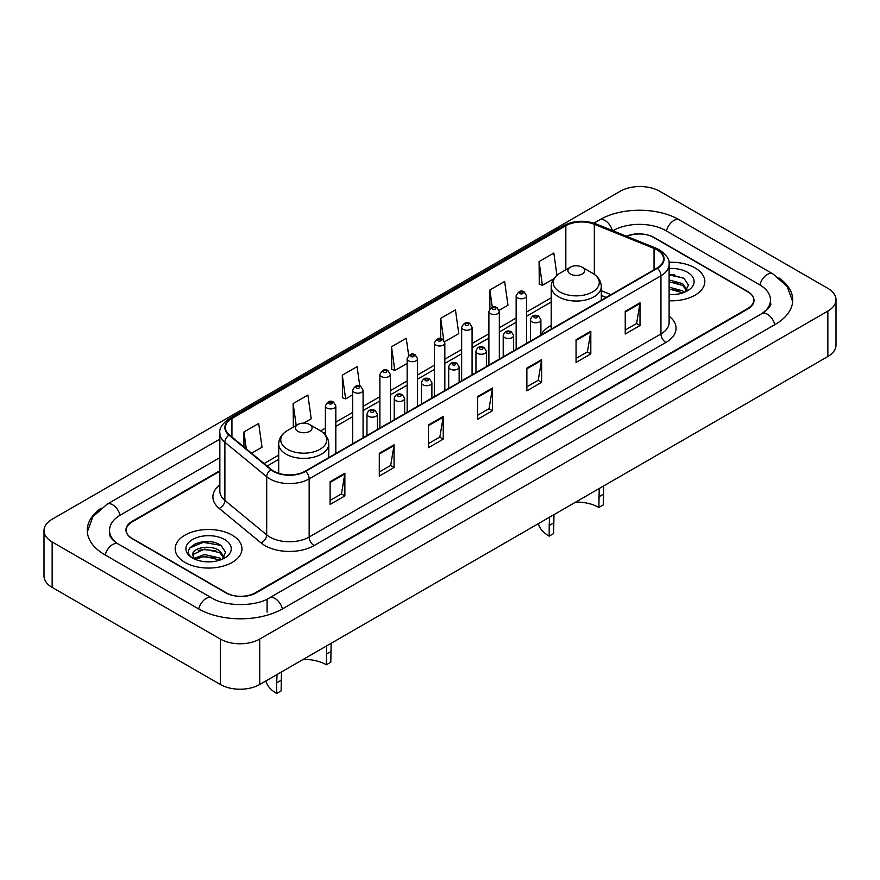 <?xml version="1.0" encoding="UTF-8"?>
<svg xmlns="http://www.w3.org/2000/svg" width="880" height="880" viewBox="0 0 880 880"><rect width="100%" height="100%" fill="white"/><g stroke="black" fill="none" stroke-linecap="round" stroke-linejoin="round"><path stroke-width="1.32" d="M551.21 325.413A36.872 21.285 0 0 0 540.892 335.016M606.056 297.473L601.293 295.559M219.846 471.262L132.33 521.796A20.867 12.045 0 0 0 126.214 530.321A20.867 12.045 0 0 0 132.33 538.835L225.786 592.79A20.867 12.045 0 0 0 255.299 592.79L747.67 308.528A20.867 12.045 0 0 0 753.786 300.003A20.867 12.045 0 0 0 747.67 291.489L654.214 237.523A20.867 12.045 0 0 0 626.934 236.412M763.543 312.565A37.565 21.692 0 0 0 770.484 300.003A37.565 21.692 0 0 0 759.473 284.669L666.017 230.714A37.565 21.692 0 0 0 612.898 230.714L612.876 230.725M219.846 457.633L120.527 514.976A37.565 21.692 0 0 0 109.516 530.321A37.565 21.692 0 0 0 116.457 542.872M220.374 639.078A27.83 16.06 0 0 0 259.721 639.078L827.849 311.08A27.83 16.06 0 0 0 836 299.717A27.83 16.06 0 0 0 827.849 288.365L659.626 191.235A27.83 16.06 0 0 0 620.279 191.235L52.151 519.244A27.83 16.06 0 0 0 44 530.596A27.83 16.06 0 0 0 52.151 541.959L220.374 639.078L220.374 684.519A27.83 16.06 0 0 0 259.721 684.519L827.849 356.521A27.83 16.06 0 0 0 836 345.158L836 299.717M44 530.596L44 576.037A27.83 16.06 0 0 0 52.151 587.4L220.374 684.519M101.09 508.222A59.829 34.54 0 0 0 87.263 530.321A59.829 34.54 0 0 0 104.786 554.741L198.242 608.696A59.829 34.54 0 0 0 282.843 608.696L775.214 324.423A59.829 34.54 0 0 0 792.737 300.003A59.829 34.54 0 0 0 778.91 277.915M606.1 297.451L601.293 295.504M211.354 541.882A27.83 16.06 0 0 0 195.063 543.818M674.212 274.648A27.83 16.06 0 0 0 669.108 274.626M695.046 267.916A33.385 19.283 0 0 0 668.943 262.317A33.385 19.283 0 0 1 695.046 267.916A33.385 19.283 0 0 1 704.825 281.545A33.385 19.283 0 0 0 695.046 267.916M232.177 535.139A33.385 19.283 0 0 0 195.789 530.97A33.385 19.283 0 0 0 175.175 548.779A33.385 19.283 0 0 0 184.954 562.408A33.385 19.283 0 0 0 221.342 566.588A33.385 19.283 0 0 0 241.956 548.779A33.385 19.283 0 0 0 232.177 535.139A33.385 19.283 0 0 0 195.789 530.97A33.385 19.283 0 0 0 175.175 548.779A33.385 19.283 0 0 0 184.954 562.408A33.385 19.283 0 0 0 221.342 566.588A33.385 19.283 0 0 0 241.956 548.779A33.385 19.283 0 0 0 232.177 535.139M657.019 249.876A22.264 12.848 180 0 1 663.542 258.962A22.264 12.848 180 0 1 657.019 268.059L305.228 471.163A22.264 12.848 180 0 1 271.249 469.447L229.438 434.973A22.264 12.848 180 0 1 225.412 427.603A22.264 12.848 180 0 1 231.935 418.506L565.829 225.742A22.264 12.848 180 0 1 594.33 224.301L654.049 248.435A22.264 12.848 180 0 1 657.019 249.876M657.415 249.656A22.814 13.178 0 0 0 654.368 248.171L594.649 224.037A22.814 13.178 0 0 0 565.433 225.511L231.539 418.286A22.814 13.178 0 0 0 228.987 435.149L270.798 469.634A22.814 13.178 0 0 0 305.613 471.383L657.415 268.279A22.814 13.178 0 0 0 657.415 249.656M330.11 481.723L330.11 504.449L344.872 495.924L344.872 473.209L330.11 481.723M330.11 500.412L341.484 493.856L344.806 473.957A5.566 3.212 -120 0 0 344.872 473.209M341.374 493.911L344.872 495.924M379.302 453.332L379.302 476.047L394.053 467.522L394.053 444.807L379.302 453.332M379.302 472.021L390.665 465.454L393.998 445.566A5.566 3.212 -120 0 0 394.053 444.807M390.566 465.509L394.053 467.522M428.494 424.93L428.494 447.645L443.245 439.131L443.245 416.405L428.494 424.93M428.494 443.619L439.857 437.052L443.19 417.164A5.566 3.212 -120 0 0 443.245 416.405M439.758 437.118L443.245 439.131M625.24 311.333L625.24 334.048L640.002 325.534L640.002 302.819L625.24 311.333M625.24 330.022L636.614 323.455L639.936 303.567A5.566 3.212 -120 0 0 640.002 302.819M636.504 323.521L640.002 325.534M576.059 339.735L576.059 362.45L590.81 353.936L590.81 331.21L576.059 339.735M576.059 358.424L587.422 351.857L590.755 331.969A5.566 3.212 -120 0 0 590.81 331.21M587.323 351.912L590.81 353.936M526.867 368.126L526.867 390.852L541.618 382.327L541.618 359.612L526.867 368.126M526.867 386.815L538.23 380.259L541.563 360.371A5.566 3.212 -120 0 0 541.618 359.612M538.131 380.314L541.618 382.327M477.675 396.528L477.675 419.254L492.437 410.729L492.437 388.014L477.675 396.528M477.675 415.217L489.049 408.661L492.371 388.762A5.566 3.212 -120 0 0 492.437 388.014M488.939 408.716L492.437 410.729M669.108 300.773A33.385 19.283 0 0 0 704.825 281.545A33.385 19.283 0 0 1 669.108 300.773M219.846 470.701L132.077 521.367A20.867 12.045 0 0 0 125.972 529.892A20.867 12.045 0 0 0 132.077 538.406L226.523 592.933A20.867 12.045 0 0 0 256.036 592.933L747.923 308.946A20.867 12.045 0 0 0 754.028 300.432A20.867 12.045 0 0 0 747.923 291.907L653.477 237.38A20.867 12.045 0 0 0 626.384 236.181M303.721 423.115L311.212 418.792L307.879 395.054L293.128 403.568L293.359 426.151M251.57 453.222L262.02 447.194L258.687 423.456L243.936 431.97L243.936 446.919M444.642 341.759L458.777 333.597L455.444 309.859L440.693 318.373L440.693 338.58M499.136 310.288L507.969 305.195L504.636 281.457L489.874 289.982L489.874 308.836M556.941 275.297L553.817 253.055L539.066 261.58L539.308 284.163M359.777 385.979L357.071 366.652L342.309 375.177L342.551 397.76M408.672 355.476L406.252 338.261L391.501 346.775L391.743 369.358M391.501 346.775L394.834 370.513L407.143 363.407M394.834 370.513L391.501 369.27M440.693 318.373L443.751 340.197M489.874 289.982L492.305 307.285M539.066 261.58L542.399 285.318L553.729 278.773M542.399 285.318L539.066 284.075M342.309 375.177L345.642 398.915L352.638 394.878M345.642 398.915L342.309 397.672M294.371 426.536L293.128 426.063M293.128 403.568L296.197 425.48M243.936 431.97L246.312 448.877M669.108 294.393L672.936 294.613M669.108 287.177L682.55 290.818L684.387 292.292M669.108 288.981L682.88 292.853M669.108 279.961L682.55 283.602L687.071 289.839M669.108 281.765L682.55 285.406L686.708 290.312M669.108 294.569A22.682 13.09 0 0 0 687.467 290.807A22.682 13.09 0 0 0 687.467 272.283A22.682 13.09 0 0 0 669.108 268.521M684.926 292.072L688.479 285.087L683.98 278.322L669.108 274.263M669.108 274.967L683.683 278.113M669.108 282.172L678.656 283.415M669.108 289.388L678.656 290.631M603.647 485.958L603.306 504.9L598.873 507.463A31.999 18.469 0 0 0 575.784 502.051M553.971 514.635L553.63 533.588L549.197 536.14A38.258 22.088 0 0 1 538.373 523.644M598.873 507.463L599.225 488.51M570.35 274.021A8.349 4.818 0 0 0 582.153 274.021A8.349 4.818 0 0 0 582.153 267.201L592.515 273.185A23.001 13.277 0 0 1 592.515 291.973A23.001 13.277 0 0 1 559.988 291.973A23.001 13.277 0 0 1 559.988 273.185C554.323 276.551 551.397 281.017 551.21 286.594A25.047 14.454 0 0 0 558.547 296.813A25.047 14.454 0 0 0 585.838 299.948A25.047 14.454 0 0 0 601.293 286.594C601.106 281.017 598.18 276.551 592.515 273.185L582.153 267.201A8.349 4.818 0 0 0 570.35 267.201A8.349 4.818 0 0 0 570.35 274.021M553.63 522.951L549.197 525.503L549.538 517.198M549.197 525.503L549.197 536.14M331.144 643.291L330.803 662.233L326.37 664.785A31.999 18.469 0 0 0 303.281 659.373M281.468 671.968L281.127 690.91L276.694 693.473A38.258 22.088 0 0 1 265.87 680.977M326.37 664.785L326.722 645.843M297.847 431.343A8.349 4.818 0 0 0 309.65 431.343A8.349 4.818 0 0 0 309.65 424.534L320.012 430.518A23.001 13.277 0 0 1 320.012 449.295A23.001 13.277 0 0 1 287.485 449.295A23.001 13.277 0 0 1 287.485 430.518C281.82 433.884 278.894 438.35 278.707 443.927A25.047 14.454 0 0 0 286.044 454.146A25.047 14.454 0 0 0 313.335 457.281A25.047 14.454 0 0 0 328.79 443.927C328.603 438.35 325.677 433.884 320.012 430.518L309.65 424.534A8.349 4.818 0 0 0 297.847 424.534A8.349 4.818 0 0 0 297.847 431.343M281.127 680.273L276.694 682.836L277.035 674.52M276.694 682.836L276.694 693.473M204.765 561.682L210.067 561.847M194.37 558.36L204.501 554.499L219.692 558.041L221.529 559.526M195.305 559.328L204.501 556.292L220.022 560.076M194.535 559.064L192.907 555.247A15.73 9.075 0 0 0 195.448 559.46M224.202 557.073L219.692 550.836C210.243 543.796 190.828 548.141 192.907 555.247L192.841 554.554M192.94 555.467L193.38 554.301L204.501 549.087L219.692 552.64L223.85 557.546M222.068 559.295L225.621 552.321L221.122 545.556C205.205 534.116 176.924 549.186 193.259 558.426L194.073 558.921M224.609 539.517A22.682 13.09 0 0 0 192.533 539.517A22.682 13.09 0 0 0 192.533 558.03A22.682 13.09 0 0 0 224.609 558.03A22.682 13.09 0 0 0 224.609 539.517M189.937 547.822L203.258 542.355L220.814 545.347M198.264 550.484L203.258 549.571L215.798 550.649M198.264 557.689L203.258 556.787L215.798 557.865M282.425 608.938A11.132 6.424 -120 0 0 269.412 597.916C255.717 606.771 225.357 606.771 211.673 597.916L118.217 543.961C117.106 543.554 111.683 539.858 109.978 535.942L109.516 533.72M198.66 608.938A11.132 6.424 -60 0 1 206.107 598.477A11.132 6.424 -60 0 1 211.673 597.916M105.204 554.983A11.132 6.424 -60 0 1 112.651 544.511A11.132 6.424 -60 0 1 118.217 543.961M87.318 531.883L92.862 516.747L107.085 504.207A11.132 6.424 60 0 1 120.109 515.229M593.901 223.146L599.467 219.934A11.132 6.424 60 0 1 612.359 230.516M599.467 219.934C621.17 207.02 657.745 207.02 679.459 219.934A11.132 6.424 120 0 0 666.435 230.956M679.459 219.934L772.915 273.889A11.132 6.424 120 0 0 759.891 284.911M774.796 324.665A11.132 6.424 -120 0 0 761.783 313.654L269.412 597.916M259.721 684.519L259.721 639.078M52.151 587.4L52.151 541.959M827.849 356.521L827.849 311.08M267.102 612.106L267.102 599.61M669.108 316.206A34.782 20.086 180 0 1 665.874 342.463L314.083 545.567A6.952 4.015 60 0 1 309.155 537.042L660.957 333.938A27.83 16.06 0 0 0 669.108 322.575L669.108 264.418A27.83 16.06 180 0 1 660.957 275.781A6.952 4.015 -120 0 0 657.415 268.279M314.083 545.567A34.782 20.086 180 0 1 264.891 545.567A34.782 20.086 180 0 1 260.997 542.883L219.186 508.409A34.782 20.086 180 0 1 219.846 484.847M269.808 537.042A27.83 16.06 0 0 0 309.155 537.042L309.155 478.885A27.83 16.06 180 0 1 266.695 476.74L224.884 442.266A27.83 16.06 180 0 1 219.846 433.048L219.846 491.216A27.83 16.06 0 0 0 224.884 500.423L266.695 534.897A27.83 16.06 0 0 0 269.808 537.042M669.108 264.418C670.032 260.073 666.831 255.222 659.516 249.876L655.853 248.105A6.952 3.256 112 0 0 654.368 248.171M655.853 248.105L596.145 223.96C584.617 219.879 573.683 220.473 563.332 225.731A6.952 4.015 60 0 1 565.433 225.511M231.539 418.286A6.952 4.015 -120 0 0 229.438 418.506C222.211 423.698 219.021 428.549 219.846 433.048M228.987 435.149A6.952 4.653 129.5 0 0 224.884 442.266L224.884 500.423A6.952 4.653 -50.5 0 1 219.186 508.409M596.145 223.96A6.952 3.256 112 0 0 594.649 224.037M270.798 469.634A6.952 4.653 129.5 0 0 266.695 476.74L266.695 534.897A6.952 4.653 -50.5 0 1 260.997 542.883M305.613 471.383A6.952 4.015 60 0 1 309.155 478.885L660.957 275.781L660.957 333.938A6.952 4.015 60 0 0 665.874 342.463M231.935 418.506L231.935 437.03M654.049 248.435L654.049 269.775M594.33 224.301L594.33 274.351M610.973 294.635L601.293 290.73M565.829 225.742L565.829 269.819M551.21 297.792L526.57 312.015M516.142 318.043L499.323 327.745M488.895 333.773L472.076 343.475M461.637 349.503L444.829 359.216M434.39 365.233L417.571 374.946M407.143 380.974L390.324 390.676M379.885 396.704L363.077 406.406M352.638 412.434L335.819 422.147M325.391 428.164L320.661 430.903M278.707 455.125L264.099 463.551M477.675 397.254L492.371 388.762M526.867 368.852L541.563 360.371M576.059 340.45L590.755 331.969M625.24 312.059L639.936 303.567M428.494 425.645L443.19 417.164M379.302 454.047L393.998 445.566M330.11 482.449L344.806 473.957M603.306 494.263L598.873 496.826M330.803 651.596L326.37 654.148M531.982 321.893A5.214 3.014 180 0 1 530.453 319.77C531.784 315.491 534.512 314.248 538.637 316.041L540.892 319.77A5.214 3.014 180 0 1 537.669 322.553A5.214 3.014 180 0 1 531.982 321.893M536.899 316.217A1.738 1.001 0 0 0 534.446 316.217A1.738 1.001 0 0 0 534.446 317.636A1.738 1.001 0 0 0 536.899 317.636A1.738 1.001 0 0 0 536.899 316.217M504.735 337.634A5.214 3.014 180 0 1 503.206 335.5C504.537 331.221 507.265 329.978 511.39 331.782L513.634 335.5A5.214 3.014 180 0 1 510.422 338.283A5.214 3.014 180 0 1 504.735 337.634M509.652 331.947A1.738 1.001 0 0 0 507.188 331.947A1.738 1.001 0 0 0 507.188 333.366A1.738 1.001 0 0 0 509.652 333.366A1.738 1.001 0 0 0 509.652 331.947M477.477 353.364A5.214 3.014 180 0 1 475.948 351.23C477.29 346.951 480.018 345.708 484.143 347.512L486.387 351.23A5.214 3.014 180 0 1 483.164 354.013A5.214 3.014 180 0 1 477.477 353.364M482.405 347.688A1.738 1.001 0 0 0 479.941 347.688A1.738 1.001 0 0 0 479.941 349.107A1.738 1.001 0 0 0 482.405 349.107A1.738 1.001 0 0 0 482.405 347.688M450.23 369.094A5.214 3.014 180 0 1 448.701 366.971C450.032 362.681 452.76 361.449 456.885 363.242L459.14 366.971A5.214 3.014 180 0 1 455.917 369.754A5.214 3.014 180 0 1 450.23 369.094M455.147 363.418A1.738 1.001 0 0 0 452.694 363.418A1.738 1.001 0 0 0 452.694 364.837A1.738 1.001 0 0 0 455.147 364.837A1.738 1.001 0 0 0 455.147 363.418M422.983 384.824A5.214 3.014 180 0 1 421.454 382.701C422.785 378.422 425.513 377.179 429.638 378.972L431.882 382.701A5.214 3.014 180 0 1 428.67 385.484A5.214 3.014 180 0 1 422.983 384.824M427.9 379.148A1.738 1.001 0 0 0 425.436 379.148A1.738 1.001 0 0 0 425.436 380.567A1.738 1.001 0 0 0 427.9 380.567A1.738 1.001 0 0 0 427.9 379.148M395.725 400.565A5.214 3.014 180 0 1 394.207 398.431C395.538 394.152 398.266 392.909 402.391 394.713L404.635 398.431A5.214 3.014 180 0 1 401.412 401.214A5.214 3.014 180 0 1 395.725 400.565M400.653 394.878A1.738 1.001 0 0 0 398.189 394.878A1.738 1.001 0 0 0 398.189 396.297A1.738 1.001 0 0 0 400.653 396.297A1.738 1.001 0 0 0 400.653 394.878M368.478 416.295A5.214 3.014 180 0 1 366.949 414.161C368.28 409.882 371.019 408.639 375.133 410.443L377.388 414.161A5.214 3.014 180 0 1 374.165 416.944A5.214 3.014 180 0 1 368.478 416.295M373.395 410.619A1.738 1.001 0 0 0 370.942 410.619A1.738 1.001 0 0 0 370.942 412.038A1.738 1.001 0 0 0 373.395 412.038A1.738 1.001 0 0 0 373.395 410.619M526.57 343.365L526.57 295.768A5.214 3.014 180 0 1 523.358 298.551A5.214 3.014 180 0 1 517.671 297.902A5.214 3.014 180 0 1 516.142 295.768L516.142 349.393M520.124 293.645A1.738 1.001 0 0 0 522.588 293.645A1.738 1.001 0 0 0 522.588 292.226A1.738 1.001 0 0 0 520.124 292.226A1.738 1.001 0 0 0 520.124 293.645M499.323 359.095L499.323 311.509A5.214 3.014 180 0 1 496.1 314.292A5.214 3.014 180 0 1 490.413 313.632A5.214 3.014 180 0 1 488.895 311.509L488.895 365.123M492.877 309.375A1.738 1.001 0 0 0 495.341 309.375A1.738 1.001 0 0 0 495.341 307.956A1.738 1.001 0 0 0 492.877 307.956A1.738 1.001 0 0 0 492.877 309.375M472.076 374.836L472.076 327.239A5.214 3.014 180 0 1 468.853 330.022A5.214 3.014 180 0 1 463.166 329.362A5.214 3.014 180 0 1 461.637 327.239L461.637 380.853M465.63 325.105A1.738 1.001 0 0 0 468.083 325.105A1.738 1.001 0 0 0 468.083 323.686A1.738 1.001 0 0 0 465.63 323.686A1.738 1.001 0 0 0 465.63 325.105M444.829 390.566L444.829 342.969A5.214 3.014 180 0 1 441.606 345.752A5.214 3.014 180 0 1 435.919 345.103A5.214 3.014 180 0 1 434.39 342.969L434.39 396.583M438.372 340.835A1.738 1.001 0 0 0 440.836 340.835A1.738 1.001 0 0 0 440.836 339.416A1.738 1.001 0 0 0 438.372 339.416A1.738 1.001 0 0 0 438.372 340.835M417.571 406.296L417.571 358.699A5.214 3.014 180 0 1 414.348 361.482A5.214 3.014 180 0 1 408.672 360.833A5.214 3.014 180 0 1 407.143 358.699L407.143 412.324M411.125 356.576A1.738 1.001 0 0 0 413.589 356.576A1.738 1.001 0 0 0 413.589 355.157A1.738 1.001 0 0 0 411.125 355.157A1.738 1.001 0 0 0 411.125 356.576M390.324 422.026L390.324 374.44A5.214 3.014 180 0 1 387.101 377.223A5.214 3.014 180 0 1 381.414 376.563A5.214 3.014 180 0 1 379.885 374.44L379.885 428.054M383.878 372.306A1.738 1.001 0 0 0 386.331 372.306A1.738 1.001 0 0 0 386.331 370.887A1.738 1.001 0 0 0 383.878 370.887A1.738 1.001 0 0 0 383.878 372.306M363.077 437.767L363.077 390.17A5.214 3.014 180 0 1 359.854 392.953A5.214 3.014 180 0 1 354.167 392.293A5.214 3.014 180 0 1 352.638 390.17L352.638 443.784M356.631 388.036A1.738 1.001 0 0 0 359.084 388.036A1.738 1.001 0 0 0 359.084 386.617A1.738 1.001 0 0 0 356.631 386.617A1.738 1.001 0 0 0 356.631 388.036M335.819 453.497L335.819 405.9A5.214 3.014 180 0 1 332.607 408.683A5.214 3.014 180 0 1 326.92 408.034A5.214 3.014 180 0 1 325.391 405.9L325.391 434.94M329.373 403.766A1.738 1.001 0 0 0 331.837 403.766A1.738 1.001 0 0 0 331.837 402.347A1.738 1.001 0 0 0 329.373 402.347A1.738 1.001 0 0 0 329.373 403.766M107.085 504.207L219.846 439.109M792.682 301.576L787.138 286.44L772.915 273.889M770.484 303.413C772.035 304.535 769.131 307.956 761.783 313.654M563.332 225.731L229.438 418.506M551.21 302.027L526.57 316.25M516.142 322.278L499.323 331.98M488.895 338.008L472.076 347.71M461.637 353.738L444.829 363.451M434.39 369.468L417.571 379.181M407.143 385.209L390.324 394.911M379.885 400.939L363.077 410.641M352.638 416.669L335.819 426.382M325.391 432.399L323.829 433.301M278.707 459.36L267.124 466.037M606.199 297.396L601.293 295.405M601.293 300.223L601.293 286.594M551.21 329.142L551.21 286.594M570.35 267.201L559.988 273.185M328.79 457.556L328.79 443.927M278.707 473.319L278.707 443.927M297.847 424.534L287.485 430.518M530.453 341.121L530.453 319.77M540.892 335.104L540.892 319.77M503.206 356.862L503.206 335.5M513.634 350.834L513.634 335.5M475.948 372.592L475.948 351.23M486.387 366.564L486.387 351.23M448.701 388.322L448.701 366.971M459.14 382.294L459.14 366.971M421.454 404.052L421.454 382.701M431.882 398.035L431.882 382.701M394.207 419.793L394.207 398.431M404.635 413.765L404.635 398.431M366.949 435.523L366.949 414.161M377.388 429.495L377.388 414.161M526.57 295.768L524.326 292.05C521.301 289.861 518.573 291.104 516.142 295.768M499.323 311.509L497.079 307.78C494.054 305.591 491.326 306.834 488.895 311.509M472.076 327.239L469.821 323.51C466.796 321.332 464.068 322.575 461.637 327.239M444.829 342.969L442.574 339.251C439.549 337.062 436.821 338.305 434.39 342.969M417.571 358.699L415.327 354.981C412.302 352.792 409.574 354.035 407.143 358.699M390.324 374.44L388.08 370.711C385.044 368.533 382.316 369.765 379.885 374.44M363.077 390.17L360.822 386.441C357.797 384.263 355.069 385.506 352.638 390.17M335.819 405.9L333.575 402.182C330.55 399.993 327.822 401.236 325.391 405.9"/></g></svg>
